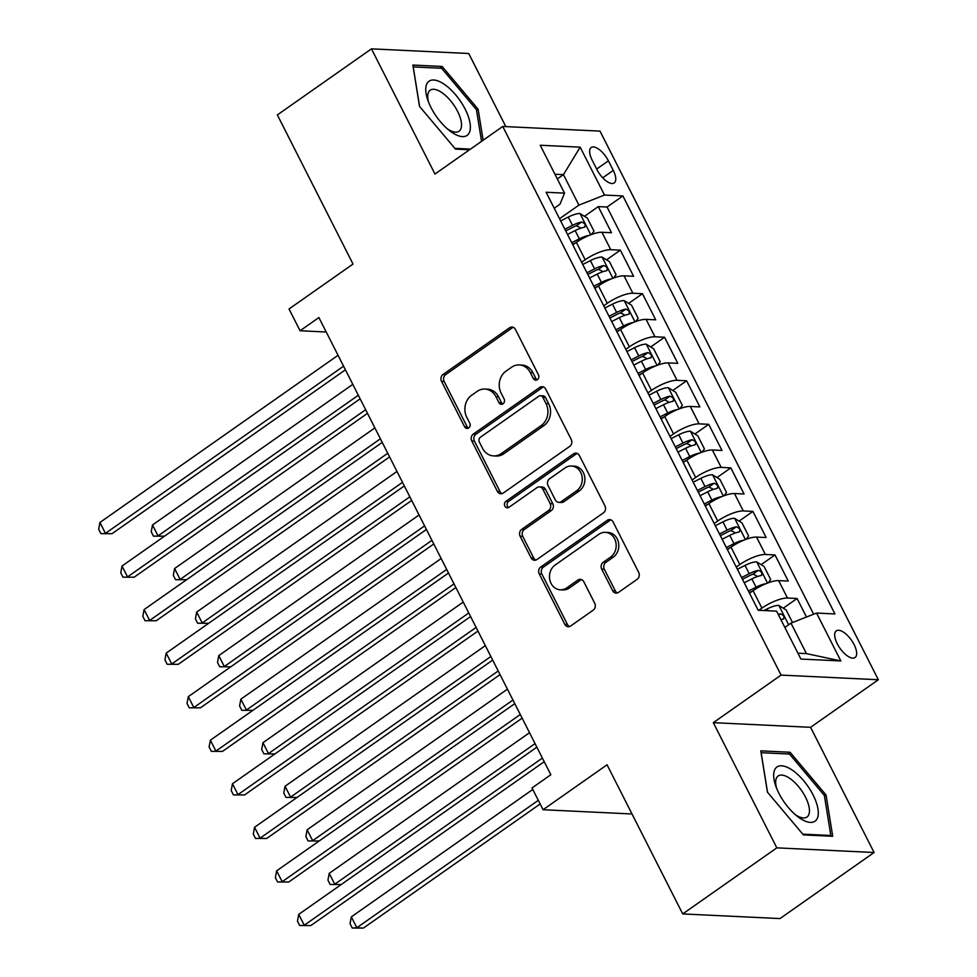 <?xml version="1.0" encoding="UTF-8"?>
<svg xmlns="http://www.w3.org/2000/svg" width="977" height="977" viewBox="0 0 977 977"><rect width="100%" height="100%" fill="white"/><g stroke="black" fill="none" stroke-linecap="round" stroke-linejoin="round"><path stroke-width="1.47" d="M537.399 379.662A3.505 2.992 -87.3 0 0 538.474 374.863L515.441 329.444A5.007 4.287 -87.3 0 0 511.985 327.051A5.007 4.287 -87.3 0 0 509.567 327.771L443.057 374.46A5.007 4.287 -87.3 0 0 441.531 381.335L464.576 426.741A3.505 2.992 -87.3 0 0 469.754 423.114L466.762 417.24A15.998 13.702 -87.3 0 1 471.647 395.258L477.191 391.362A15.998 13.702 -87.3 0 1 484.897 389.054A15.998 13.702 -87.3 0 1 495.962 396.735L498.942 402.622A3.505 2.992 -87.3 0 0 504.108 398.982L501.128 393.108A15.998 13.702 -87.3 0 1 506.013 371.126L511.557 367.242A15.998 13.702 -87.3 0 1 519.263 364.934A15.998 13.702 -87.3 0 1 530.316 372.616L533.295 378.49A3.505 2.992 -87.3 0 0 537.399 379.662M854.093 644.6A16.304 7.01 54.9 0 0 836.312 630.849A16.304 7.01 54.9 0 0 837.265 643.794A16.304 7.01 54.9 0 0 855.046 657.533A16.304 7.01 54.9 0 0 854.093 644.6M612.652 590.719A5.007 4.287 -87.3 0 0 616.108 593.112A5.007 4.287 -87.3 0 0 618.514 592.392L637.175 579.288A5.007 4.287 -87.3 0 0 638.702 572.424L613.116 521.987A5.007 4.287 -87.3 0 0 609.66 519.593A5.007 4.287 -87.3 0 0 607.254 520.314L540.745 567.002A5.007 4.287 -87.3 0 0 539.219 573.878L564.804 624.303A5.007 4.287 -87.3 0 0 568.26 626.709A5.007 4.287 -87.3 0 0 570.666 625.988L593.21 610.161A5.007 4.287 -87.3 0 0 594.737 603.298L583.782 581.706A5.007 4.287 -87.3 0 0 580.326 579.312A5.007 4.287 -87.3 0 0 577.92 580.033L566.745 587.885A13.373 11.455 -87.3 0 1 560.309 589.815A13.373 11.455 -87.3 0 1 549.807 579.788A13.373 11.455 -87.3 0 1 555.144 565.011L598.925 534.272A13.373 11.455 -87.3 0 1 605.361 532.343A13.373 11.455 -87.3 0 1 615.864 542.369A13.373 11.455 -87.3 0 1 610.527 557.134L603.236 562.263A5.007 4.287 -87.3 0 0 601.71 569.127L612.652 590.719L615.278 590.841A5.007 4.287 -87.3 0 0 617.44 592.941M505.83 126.607L468.728 53.503L371.468 48.85L277.358 114.92L353.015 264.059L289.021 308.988L300.073 330.763L318.893 317.537L550.845 774.737L532.025 787.951L543.065 809.725L632.009 813.975M776.825 847.853L874.085 852.506L810.58 727.315L713.32 722.662L776.825 847.853L682.715 913.922L607.059 764.796L543.065 809.725M713.32 722.662L781.075 675.095L502.74 126.46L600 131.113L878.335 679.748L781.075 675.095M371.468 48.85L434.973 174.04L502.74 126.46M569.738 446.367A5.007 4.287 -87.3 0 0 571.264 439.503L545.679 389.066A5.007 4.287 -87.3 0 0 542.223 386.672A5.007 4.287 -87.3 0 0 539.817 387.393L473.308 434.081A5.007 4.287 -87.3 0 0 471.781 440.957L497.366 491.382A5.007 4.287 -87.3 0 0 500.822 493.788A5.007 4.287 -87.3 0 0 503.228 493.067L569.738 446.367M579.398 455.526L604.983 505.964A5.007 4.287 -87.3 0 1 603.456 512.827L536.947 559.528A5.007 4.287 -87.3 0 1 534.541 560.248A5.007 4.287 -87.3 0 1 531.085 557.843L520.143 536.263A5.007 4.287 -87.3 0 1 521.669 529.4L548.634 510.458A5.007 4.287 -87.3 0 0 550.161 503.595L542.894 489.269A5.007 4.287 -87.3 0 0 539.438 486.876A5.007 4.287 -87.3 0 0 537.032 487.596L508.956 507.307A3.505 2.992 -87.3 0 1 505.915 501.323L573.536 453.853A5.007 4.287 -87.3 0 1 575.942 453.133A5.007 4.287 -87.3 0 1 579.398 455.526M874.085 852.506L779.988 918.575L682.715 913.922M806.477 617.024L797.085 598.498L783.261 608.195M758.787 610.295L761.913 608.109A20.383 5.825 -26.9 0 1 787.486 598.034L778.645 580.619L788.244 581.071L774.993 554.948L761.168 564.657M736.267 567.063L739.821 564.559A20.383 5.825 -26.9 0 1 765.394 554.496L756.552 537.081L766.151 537.533L752.901 511.411L739.076 521.12M714.175 523.513L717.729 521.022A20.383 5.825 -26.9 0 1 743.302 510.947L734.472 493.532L744.059 493.996L730.808 467.861L716.984 477.57M692.082 479.976L695.636 477.472A20.383 5.825 -26.9 0 1 721.209 467.409L712.38 449.994L721.979 450.446L708.716 424.323L694.891 434.032M669.99 436.426L673.556 433.935A20.383 5.825 -26.9 0 1 699.129 423.859L690.287 406.444L699.886 406.908L686.623 380.786L672.799 390.482M647.91 392.888L651.464 390.397A20.383 5.825 -26.9 0 1 677.037 380.322L668.195 362.907L677.794 363.359L664.543 337.236L650.719 346.945M625.817 349.351L629.371 346.847A20.383 5.825 -26.9 0 1 654.944 336.784L646.102 319.369L655.701 319.821L642.451 293.698L628.626 303.407M603.725 305.801L607.279 303.31A20.383 5.825 -26.9 0 1 632.852 293.234L624.022 275.819L633.609 276.283L620.358 250.149L610.759 249.697A20.383 5.825 153.1 0 0 585.186 259.76L581.633 262.263M606.534 259.858L620.358 250.149M778.645 580.619A20.383 5.825 153.1 0 0 753.072 590.682L749.518 593.186M756.552 537.081A20.383 5.825 153.1 0 0 730.991 547.144L727.425 549.636M734.472 493.532A20.383 5.825 153.1 0 0 708.899 503.607L705.345 506.098M712.38 449.994A20.383 5.825 153.1 0 0 686.807 460.057L683.253 462.561M690.287 406.444A20.383 5.825 153.1 0 0 664.714 416.52L661.16 419.011M668.195 362.907A20.383 5.825 153.1 0 0 642.622 372.97L639.068 375.473M646.102 319.369A20.383 5.825 153.1 0 0 620.529 329.432L616.976 331.924M624.022 275.819A20.383 5.825 153.1 0 0 598.449 285.895L594.883 288.386M592.111 160.045L596.971 169.632A15.791 6.79 54.9 0 0 614.191 182.943A15.791 6.79 54.9 0 0 613.263 170.401L608.402 160.826A15.791 6.79 54.9 0 0 591.183 147.515A15.791 6.79 54.9 0 0 592.111 160.045M797.928 653.198L806.44 653.613L790.979 623.131L816.552 613.055L834.944 613.935L622.886 195.937L604.482 195.058L578.909 205.121L559.54 218.714M816.552 613.055L840.843 660.953L800.896 659.048L776.593 611.15L758.189 610.271L546.119 192.261L564.523 193.141L540.22 145.243L580.179 147.161L604.482 195.058M813.646 614.203L607.071 207.039L598.266 206.611L611.517 232.734L601.93 232.282A20.383 5.825 153.1 0 0 576.357 242.345L572.803 244.848M632.852 293.234L642.451 293.698M654.944 336.784L664.543 337.236M677.037 380.322L686.623 380.786M699.129 423.859L708.716 424.323M721.209 467.409L730.808 467.861M743.302 510.947L752.901 511.411M765.394 554.496L774.993 554.948M787.486 598.034L797.085 598.498M790.979 623.131L784.849 627.429M578.909 205.121L563.448 174.639L554.936 174.236M557.317 178.95L563.448 174.639L580.179 147.161M554.24 208.26L559.98 204.217L564.523 193.141M810.58 727.315L878.335 679.748M300.073 330.763L326.233 332.009M584.441 216.32L598.266 206.611M607.071 207.039L622.886 195.937M840.843 660.953L806.44 653.613M483.127 140.236L478.107 109.18L442.141 66.46L412.856 65.056L419.524 106.383L455.49 149.102L469.534 149.774M832.709 836.288L826.029 794.973L790.063 752.253L760.778 750.849L767.446 792.176L803.412 834.895L832.709 836.288M439.699 68.182L442.141 66.46M476.544 110.279L478.107 109.18M787.621 753.975L790.063 752.253M824.466 796.072L826.029 794.973M537.057 379.882A3.505 2.992 -87.3 0 1 535.933 378.612L532.953 372.738A15.998 13.702 -87.3 0 0 521.889 365.056L519.263 364.934M484.897 389.054L487.523 389.188A15.998 13.702 -87.3 0 1 498.588 396.87L501.567 402.744A3.505 2.992 -87.3 0 0 502.691 404.002M513.279 327.356A5.007 4.287 -87.3 0 0 512.204 327.893L445.695 374.594A5.007 4.287 -87.3 0 0 444.169 381.457L467.201 426.864A3.505 2.992 -87.3 0 0 468.325 428.134M543.53 386.977A5.007 4.287 -87.3 0 0 542.443 387.515L475.946 434.215A5.007 4.287 -87.3 0 0 474.419 441.079L500.004 491.516A5.007 4.287 -87.3 0 0 502.154 493.605M542.894 397.407A3.505 2.992 -87.3 0 0 538.791 396.222L480.415 437.22A3.505 2.992 -87.3 0 0 479.341 442.019L482.491 448.223A15.998 13.702 -87.3 0 0 493.544 455.905A15.998 13.702 -87.3 0 0 501.25 453.597L541.148 425.581A15.998 13.702 -87.3 0 0 546.033 403.599L542.894 397.407L545.52 397.529A3.505 2.992 -87.3 0 0 543.102 395.844L540.476 395.722M493.544 455.905L496.169 456.027A15.998 13.702 -87.3 0 0 503.876 453.719L501.25 453.597M545.52 397.529L548.671 403.721A15.998 13.702 -87.3 0 1 543.786 425.703L503.876 453.719M539.438 486.876L542.076 486.998A5.007 4.287 -87.3 0 1 545.532 489.404L552.799 503.717A5.007 4.287 -87.3 0 1 551.272 510.58L524.295 529.522A5.007 4.287 -87.3 0 0 522.768 536.385L533.711 557.977A5.007 4.287 -87.3 0 0 535.872 560.065M577.248 453.438A5.007 4.287 -87.3 0 0 576.161 453.975L508.553 501.445A3.505 2.992 -87.3 0 0 508.602 507.527M576.625 490.808A13.373 11.455 -87.3 0 0 581.962 476.031A13.373 11.455 -87.3 0 0 571.46 466.017A13.373 11.455 -87.3 0 0 565.024 467.946L549.599 478.767A5.007 4.287 -87.3 0 0 548.073 485.642L555.339 499.955A5.007 4.287 -87.3 0 0 558.795 502.361A5.007 4.287 -87.3 0 0 561.201 501.641L576.625 490.808L579.251 490.93A13.373 11.455 -87.3 0 0 584.588 476.165A13.373 11.455 -87.3 0 0 574.097 466.139L571.46 466.017M558.795 502.361L561.421 502.483A5.007 4.287 -87.3 0 0 563.827 501.763L561.201 501.641M579.251 490.93L563.827 501.763M605.361 532.343L607.999 532.465A13.373 11.455 -87.3 0 1 618.49 542.491A13.373 11.455 -87.3 0 1 613.153 557.269L605.862 562.386A5.007 4.287 -87.3 0 0 604.336 569.249L615.278 590.841M560.309 589.815L562.935 589.937A13.373 11.455 -87.3 0 0 569.371 588.007L566.745 587.885M581.633 579.617A5.007 4.287 -87.3 0 0 580.546 580.155L569.371 588.007M610.967 519.898A5.007 4.287 -87.3 0 0 609.88 520.436L543.371 567.136A5.007 4.287 -87.3 0 0 541.844 574L567.429 624.437A5.007 4.287 -87.3 0 0 569.591 626.526M591.525 234.468L593.979 231.17L587.348 218.103L579.874 213.499A13.507 3.859 153.1 0 0 568.296 217.065L560.664 220.936M589.143 235.396A13.507 3.859 153.1 0 0 579.337 238.84L571.716 242.711M575.685 242.821L572.571 244.397M567.515 234.431L575.148 230.572A13.507 3.859 -26.9 0 1 584.295 227.238C586.053 225.162 585.174 223.415 581.645 222.011A13.507 3.859 153.1 0 0 572.485 225.345L564.865 229.216M565.72 230.902L573.352 227.03A6.876 1.966 -26.9 0 1 576.222 225.809L579.813 227.409M584.295 227.238L584.918 226.982M352.795 384.364L152.497 524.991L158.03 535.885L358.315 395.258M153.45 536.141L164.515 536.19L153.45 536.141L151.24 531.793L152.497 524.991M343.574 366.18L105.455 533.369L99.923 522.475L338.042 355.298M345.406 369.819L112.025 533.686L100.875 533.625L98.665 529.278L99.923 522.475M112.025 533.686L100.875 533.625M465.15 109.119A33.12 14.252 54.9 0 0 436.206 80.395A33.12 14.252 54.9 0 0 427.694 99.764A33.12 14.252 54.9 0 0 430.979 107.494A33.12 14.252 54.9 0 0 449.176 130.368A33.12 14.252 54.9 0 0 468.52 134.02A33.12 14.252 54.9 0 0 465.15 109.119M447.197 128.695A25.072 10.784 54.9 0 0 459.043 131.236A25.072 10.784 54.9 0 0 457.566 111.329A25.072 10.784 54.9 0 0 430.222 90.189A25.072 10.784 54.9 0 0 428.585 102.194M419.609 106.481L413.222 66.912L441.604 68.268L476.446 109.668L481.563 141.323M470.487 149.102L454.867 148.357M792.091 769.998A33.12 14.252 54.9 0 0 775.616 785.557A33.12 14.252 54.9 0 0 797.098 816.161A33.12 14.252 54.9 0 0 799.882 818.201A33.12 14.252 54.9 0 0 817.969 808.956A33.12 14.252 54.9 0 0 792.091 769.998M795.119 814.488A25.072 10.784 54.9 0 0 795.498 814.757A25.072 10.784 54.9 0 0 806.965 817.028A25.072 10.784 54.9 0 0 806.526 799.284A25.072 10.784 54.9 0 0 789.611 778.266A25.072 10.784 54.9 0 0 778.144 775.982A25.072 10.784 54.9 0 0 776.507 787.987M829.888 836.153L830.829 835.494L802.789 834.15M767.531 792.262L761.144 752.705L789.526 754.061L824.368 795.461L830.829 835.494M613.617 278.018L616.072 274.708L609.44 261.653L601.966 257.049A13.507 3.859 153.1 0 0 590.389 260.615L582.756 264.486M611.236 278.946A13.507 3.859 153.1 0 0 601.429 282.39L593.808 286.249M597.777 286.359L594.663 287.946M589.607 277.981L597.228 274.11A13.507 3.859 -26.9 0 1 606.387 270.776C608.146 268.699 607.254 266.965 603.737 265.549A13.507 3.859 153.1 0 0 594.578 268.883L586.957 272.754M587.812 274.439L595.433 270.58A6.876 1.966 -26.9 0 1 598.315 269.359L601.905 270.959M606.387 270.776L607.01 270.531M374.887 427.914L174.59 568.541L180.122 579.422L380.407 438.795M175.542 579.691L186.595 579.727L175.542 579.691L173.332 575.331L174.59 568.541M635.697 321.555L638.152 318.258L631.533 305.19L624.059 300.586A13.507 3.859 153.1 0 0 612.469 304.152L604.848 308.024M633.316 322.483A13.507 3.859 153.1 0 0 623.521 325.927L615.901 329.799M619.858 329.908L616.756 331.484M611.7 321.518L619.32 317.659A13.507 3.859 -26.9 0 1 628.467 314.313C630.238 312.249 629.347 310.503 625.817 309.098A13.507 3.859 153.1 0 0 616.67 312.432L609.05 316.292M609.904 317.989L617.525 314.118A6.876 1.966 -26.9 0 1 620.407 312.896L623.998 314.496M628.467 314.313L629.103 314.069M396.98 471.451L196.682 612.078L202.202 622.96L402.5 482.333M197.623 623.228L208.687 623.277L197.623 623.228L195.424 618.868L196.682 612.078M657.79 365.105L660.244 361.795L653.625 348.74L646.151 344.136A13.507 3.859 153.1 0 0 634.562 347.702L626.941 351.561M655.408 366.021A13.507 3.859 153.1 0 0 645.614 369.465L637.981 373.336M641.95 373.446L638.836 375.021M633.792 365.068L641.413 361.197A13.507 3.859 -26.9 0 1 650.56 357.863C652.318 355.787 651.439 354.04 647.91 352.636A13.507 3.859 153.1 0 0 638.763 355.97L631.142 359.841M631.997 361.527L639.617 357.655A6.876 1.966 -26.9 0 1 642.5 356.434L646.09 358.046M650.56 357.863L651.195 357.606M419.06 514.989L218.775 655.616L224.295 666.509L424.592 525.882M219.715 666.766L230.78 666.815L219.715 666.766L217.505 662.418L218.775 655.616M679.882 408.642L682.337 405.345L675.705 392.278L668.244 387.674A13.507 3.859 153.1 0 0 656.654 391.24L649.033 395.111M677.501 409.571A13.507 3.859 153.1 0 0 667.706 413.015L660.073 416.874M664.042 416.984L660.928 418.571M655.885 408.606L663.505 404.734A13.507 3.859 -26.9 0 1 672.652 401.4C674.411 399.324 673.532 397.59 670.002 396.173A13.507 3.859 153.1 0 0 660.855 399.508L653.222 403.379M654.089 405.064L661.71 401.205A6.876 1.966 -26.9 0 1 664.592 399.984L668.17 401.584M672.652 401.4L673.287 401.156M441.152 558.539L240.867 699.166L246.387 710.047L446.684 569.42M241.807 710.316L252.872 710.352L241.807 710.316L239.597 705.956L240.867 699.166M365.654 409.717L127.535 576.906L122.015 566.025L360.134 398.836M367.499 413.356L134.118 577.224L122.955 577.175L120.757 572.815L122.015 566.025M134.118 577.224L122.955 577.175M387.747 453.267L149.628 620.456L144.107 609.563L382.227 442.386M389.591 456.894L156.198 620.761L145.048 620.713L142.837 616.365L144.107 609.563M156.198 620.761L145.048 620.713M409.839 496.805L171.72 663.994L166.2 653.112L404.319 485.923M411.683 500.444L178.29 664.311L167.14 664.262L164.93 659.902L166.2 653.112M178.29 664.311L167.14 664.262M431.932 540.354L193.812 707.531L188.292 696.65L426.412 529.461M433.776 543.981L200.383 707.849L189.233 707.8L187.022 703.452L188.292 696.65M200.383 707.849L189.233 707.8M701.974 452.18L704.429 448.883L697.798 435.815L690.336 431.211A13.507 3.859 153.1 0 0 678.746 434.777L671.126 438.649M699.593 453.108A13.507 3.859 153.1 0 0 689.786 456.552L682.166 460.423M686.135 460.533L683.021 462.109M677.965 452.143L685.598 448.284A13.507 3.859 -26.9 0 1 694.745 444.95C696.503 442.874 695.624 441.128 692.095 439.723A13.507 3.859 153.1 0 0 682.947 443.057L675.315 446.929M676.169 448.614L683.802 444.743A6.876 1.966 -26.9 0 1 686.672 443.521L690.263 445.121M694.745 444.95L695.368 444.694M463.245 602.076L262.96 742.703L268.48 753.585L468.765 612.97M263.9 753.853L274.964 753.902L263.9 753.853L261.689 749.506L262.96 742.703M454.024 583.892L215.905 751.081L210.385 740.187L448.492 573.01M455.868 587.531L222.475 751.398L211.325 751.337L209.115 746.99L210.385 740.187M222.475 751.398L211.325 751.337M724.067 495.73L726.522 492.42L719.89 479.365L712.416 474.761A13.507 3.859 153.1 0 0 700.839 478.327L693.206 482.198M721.685 496.658A13.507 3.859 153.1 0 0 711.879 500.102L704.258 503.961M708.227 504.071L705.113 505.646M700.057 495.693L707.678 491.822A13.507 3.859 -26.9 0 1 716.837 488.488C718.596 486.412 717.716 484.665 714.187 483.261A13.507 3.859 153.1 0 0 705.028 486.595L697.407 490.466M698.262 492.152L705.882 488.292A6.876 1.966 -26.9 0 1 708.765 487.071L712.355 488.671M716.837 488.488L717.46 488.244M485.337 645.626L285.04 786.253L290.572 797.134L490.857 656.507M297.045 797.452L285.992 797.403L283.782 793.043L285.04 786.253M285.992 797.403L297.057 797.44M476.104 627.429L237.997 794.619L232.465 783.737L470.584 616.548M477.948 631.069L244.568 794.936L233.418 794.887L231.207 790.527L232.465 783.737M244.568 794.936L233.418 794.887M746.159 539.267L748.602 535.97L741.983 522.903L734.509 518.298A13.507 3.859 153.1 0 0 722.931 521.865L715.298 525.736M743.778 540.196A13.507 3.859 153.1 0 0 733.971 543.639L726.351 547.511M730.32 547.621L727.206 549.196M722.15 539.231L729.77 535.359A13.507 3.859 -26.9 0 1 738.93 532.025C740.688 529.961 739.797 528.215 736.279 526.811A13.507 3.859 153.1 0 0 727.12 530.145L719.499 534.004M720.354 535.701L727.975 531.83A6.876 1.966 -26.9 0 1 730.857 530.609L734.448 532.209M738.93 532.025L739.552 531.781M507.429 689.164L307.132 829.791L312.652 840.672L512.949 700.045M308.085 840.941L319.137 840.989L308.085 840.941L305.874 836.581L307.132 829.791M498.197 670.979L260.077 838.168L254.557 827.275L492.677 660.098M500.041 674.606L266.66 838.474L255.498 838.425L253.299 834.077L254.557 827.275M266.66 838.474L255.498 838.425M768.24 582.817L770.694 579.508L764.075 566.452L756.601 561.848A13.507 3.859 153.1 0 0 745.011 565.414L737.391 569.273M765.858 583.733A13.507 3.859 153.1 0 0 756.064 587.177L748.431 591.048M752.4 591.158L749.298 592.734M744.242 582.78L751.863 578.909A13.507 3.859 -26.9 0 1 761.01 575.575C762.781 573.499 761.889 571.753 758.36 570.348A13.507 3.859 153.1 0 0 749.212 573.682L741.592 577.554M742.447 579.239L750.067 575.368A6.876 1.966 -26.9 0 1 752.949 574.146L756.54 575.758M761.01 575.575L761.645 575.319M529.522 732.701L329.225 873.328L334.745 884.222L535.042 743.595M330.165 884.478L341.229 884.527L330.165 884.478L327.954 880.13L329.225 873.328M520.289 714.517L282.17 881.706L276.65 870.825L514.769 703.635M522.133 718.156L288.74 882.023L277.59 881.975L275.38 877.615L276.65 870.825M288.74 882.023L277.59 881.975M792.518 622.52L786.155 609.99L778.693 605.386A13.507 3.859 153.1 0 0 767.104 608.952L763.965 610.552M532.783 789.465L351.317 916.878L356.837 927.759L363.407 928.077L540.147 803.986M780.904 619.65A13.507 3.859 -26.9 0 1 783.102 619.113C784.861 617.037 783.981 615.302 780.452 613.886A13.507 3.859 153.1 0 0 778.254 614.423M783.102 619.113L783.737 618.868M363.407 928.077L352.257 928.028L356.837 927.759L538.303 800.346M352.257 928.028L350.047 923.668L351.317 916.878M542.382 758.067L304.262 925.243L298.742 914.362L536.861 747.173M544.226 761.694L310.833 925.561L299.683 925.512L297.472 921.152L298.742 914.362M310.833 925.561L299.683 925.512M761.913 608.109L753.072 590.682M739.821 564.559L730.991 547.144M717.729 521.022L708.899 503.607M695.636 477.472L686.807 460.057M673.556 433.935L664.714 416.52M651.464 390.397L642.622 372.97M629.371 346.847L620.529 329.432M607.279 303.31L598.449 285.895M585.186 259.76L576.357 242.345M610.759 249.697L601.93 232.282M596.678 169.058L608.402 160.826M602.711 177.814L613.263 170.401M532.953 372.738L530.316 372.616M501.567 402.744L498.942 402.622M498.588 396.87L495.962 396.735M467.201 426.864L464.576 426.741M444.169 381.457L441.531 381.335M445.695 374.594L443.057 374.46M512.204 327.893L509.567 327.771M535.933 378.612L533.295 378.49M500.004 491.516L497.366 491.382M474.419 441.079L471.781 440.957M475.946 434.215L473.308 434.081M542.443 387.515L539.817 387.393M543.786 425.703L541.148 425.581M548.671 403.721L546.033 403.599M533.711 557.977L531.085 557.843M522.768 536.385L520.143 536.263M524.295 529.522L521.669 529.4M551.272 510.58L548.634 510.458M552.799 503.717L550.161 503.595M545.532 489.404L542.894 489.269M508.553 501.445L505.915 501.323M576.161 453.975L573.536 453.853M604.336 569.249L601.71 569.127M605.862 562.386L603.236 562.263M613.153 557.269L610.527 557.134M580.546 580.155L577.92 580.033M567.429 624.437L564.804 624.303M541.844 574L539.219 573.878M543.371 567.136L540.745 567.002M609.88 520.436L607.254 520.314M590.792 234.749L580.069 213.621M572.485 225.345L568.296 217.065M579.337 238.84L575.148 230.572M576.222 225.809L581.645 222.011M612.872 278.286L602.162 257.159M594.578 268.883L590.389 260.615M601.429 282.39L597.228 274.11M598.315 269.359L603.737 265.549M634.965 321.836L624.254 300.708M616.67 312.432L612.469 304.152M623.521 325.927L619.32 317.659M620.407 312.896L625.817 309.098M657.057 365.374L646.334 344.246M638.763 355.97L634.562 347.702M645.614 369.465L641.413 361.197M642.5 356.434L647.91 352.636M679.149 408.911L668.427 387.784M660.855 399.508L656.654 391.24M667.706 413.015L663.505 404.734M664.592 399.984L670.002 396.173M701.242 452.461L690.519 431.333M682.947 443.057L678.746 434.777M689.786 456.552L685.598 448.284M686.672 443.521L692.095 439.723M723.334 495.998L712.612 474.871M705.028 486.595L700.839 478.327M711.879 500.102L707.678 491.822M708.765 487.071L714.187 483.261M745.414 539.548L734.704 518.421M727.12 530.145L722.931 521.865M733.971 543.639L729.77 535.359M730.857 530.609L736.279 526.811M767.507 583.086L756.796 561.958M749.212 573.682L745.011 565.414M756.064 587.177L751.863 578.909M752.949 574.146L758.36 570.348M788.647 624.755L778.877 605.496M768.02 610.735L767.104 608.952M778.632 615.168L780.452 613.886"/></g></svg>
